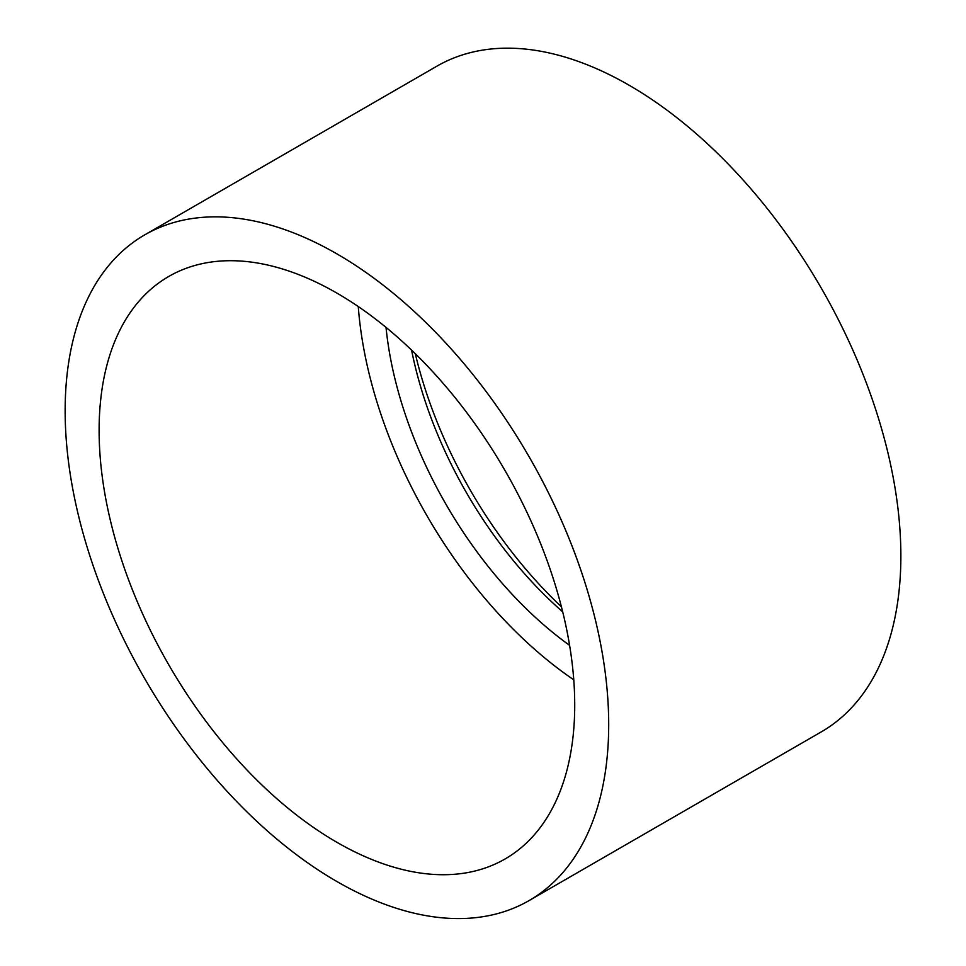 <?xml version="1.0" encoding="UTF-8"?>
<svg xmlns="http://www.w3.org/2000/svg" width="966" height="966" viewBox="0 0 966 966"><rect width="100%" height="100%" fill="white"/><g stroke="black" fill="none" stroke-linecap="round" stroke-linejoin="round"><path stroke-width="1.45" d="M573.768 679.822A336.313 194.166 60 0 1 358.265 306.548M99.112 430.413A336.313 194.166 60 0 1 168.76 276.457A336.313 194.166 60 0 1 505.073 470.635A336.313 194.166 60 0 1 505.073 858.967A336.313 194.166 60 0 1 245.907 768.864A336.313 194.166 60 0 1 99.112 430.413M562.695 611.852A297.878 171.984 60 0 1 411.588 350.115M569.602 645.348A297.878 171.984 60 0 1 386.026 327.389M415.308 353.725A317.09 183.069 -120 0 0 561.439 606.817M144.743 234.859L436.91 66.171A384.359 221.914 60 0 1 733.085 169.147A384.359 221.914 60 0 1 900.867 555.945A384.359 221.914 60 0 1 821.257 731.902L529.09 900.578A384.359 221.914 60 0 1 144.743 678.663A384.359 221.914 60 0 1 144.743 234.859A384.359 221.914 60 0 1 440.931 337.822A384.359 221.914 60 0 1 608.701 724.621A384.359 221.914 60 0 1 529.09 900.578"/></g></svg>
